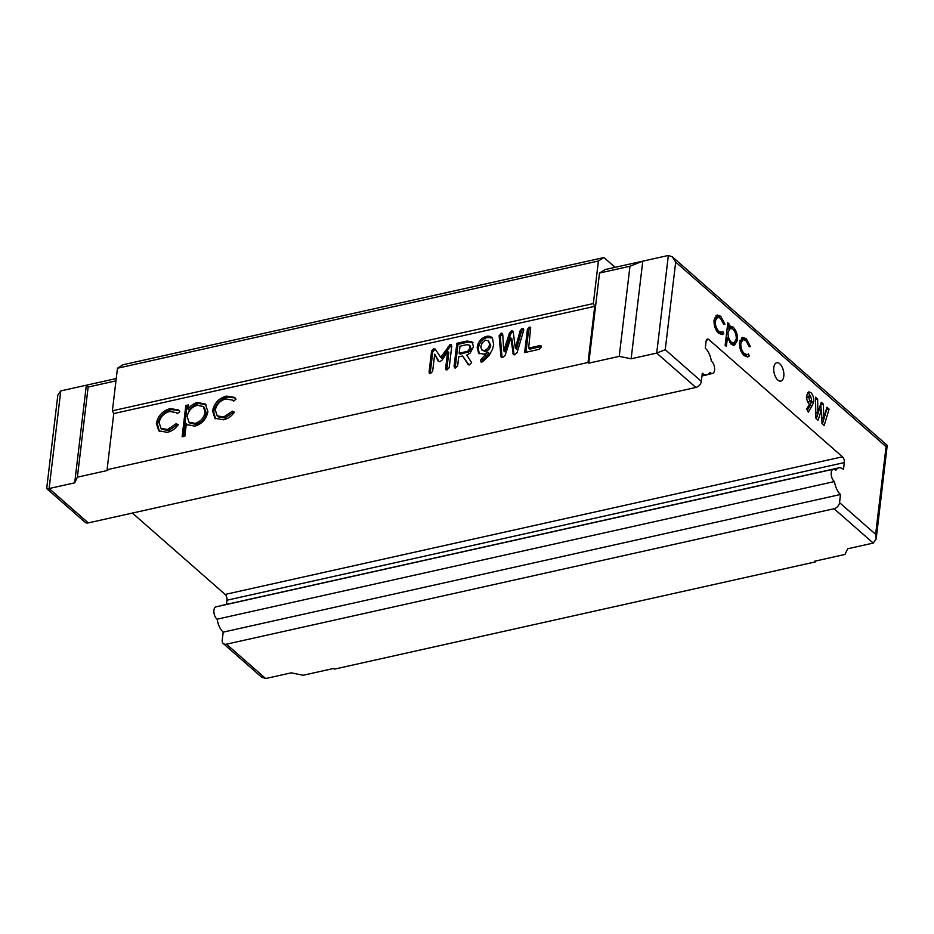 <?xml version="1.0" encoding="UTF-8"?>
<svg xmlns="http://www.w3.org/2000/svg" width="934" height="934" viewBox="0 0 934 934"><rect width="100%" height="100%" fill="white"/><g stroke="black" fill="none" stroke-linecap="round" stroke-linejoin="round"><path stroke-width="1.4" d="M615.086 267.334L603.924 257.539L122.973 364.762L117.474 368.229L112.395 410.785L113.761 413.575L107.071 469.709L588.011 362.485L588.782 363.163L619.219 356.368L631.139 358.784L656.707 353.087L665.241 349.69L701.329 381.352L702.298 373.215A14.477 7.332 77.4 0 0 706.945 374.826A14.477 7.332 77.4 0 0 709.992 372.327A6.515 3.304 77.4 0 0 712.502 373.46A6.515 3.304 77.4 0 0 714.545 370.133A6.515 3.304 77.4 0 0 711.334 361.143A14.477 7.332 77.4 0 0 705.287 348.184L706.104 341.307A4.343 2.207 -102.6 0 1 707.47 339.089A4.343 2.207 -102.6 0 1 708.859 339.567L706.408 340.116M783.789 376.285A9.41 4.763 -102.6 0 1 780.836 381.084A9.41 4.763 -102.6 0 1 775.617 377.079A9.41 4.763 -102.6 0 1 773.807 367.517A9.41 4.763 -102.6 0 1 776.749 362.719A9.41 4.763 -102.6 0 1 781.968 366.723A9.41 4.763 -102.6 0 1 783.789 376.285M60.768 390.914L49.128 488.54L46.7 488.459L57.838 395.012L60.768 390.914L86.337 385.205L88.146 387.05L77.394 477.169L74.697 482.843L49.128 488.54L88.286 522.9L695.865 387.447L656.707 353.087L668.347 255.461L605.034 269.576L599.523 273.043L588.782 363.163M88.286 522.9A5.791 4.098 131.3 0 1 85.064 522.246L46.77 488.645M701.329 381.352A5.791 4.098 131.3 0 1 695.865 387.447M220.622 605.816A14.477 7.332 -102.6 0 1 221.533 605.489L838.849 467.852A14.477 7.332 77.4 0 1 843.495 469.463L844.313 462.575L226.997 600.212L226.507 604.38M88.146 387.05L115.968 380.85M77.394 477.169L107.83 470.386L107.071 469.709M74.697 482.843L86.337 385.205L116.236 378.539M668.347 255.461L672.433 256.873L887.23 445.355L876.162 538.988L873.232 543.086L847.663 548.795L844.966 554.457L814.518 561.252L815.289 561.918L815.394 561.054M873.232 543.086L834.074 508.726A5.791 4.098 -48.7 0 0 839.538 502.632L840.507 494.495L223.191 632.131L222.222 640.257A5.791 4.098 -48.7 0 0 223.273 643.526L261.567 677.127L265.653 678.539L291.221 672.842L303.141 675.259L333.578 668.475L334.349 669.141L815.289 561.918M520.18 330.718L521.966 328.476L523.262 328.686L523.659 330.297L517.109 352.62L514.611 354.803L513.35 354.605L510.805 337.921L505.154 355.282L502.69 357.465L500.893 356.286L499.165 336.007L501.068 333.134L502.305 333.321L502.749 334.664L503.741 350.787L509.532 332.878L511.447 330.823L512.789 331.021L513.256 332.165L515.334 348.254L520.18 330.718L521.335 331.733L523.11 329.48L521.966 328.476M501.301 357.278L500.893 356.286L502.048 357.29L500.32 337.011L499.165 336.007M455.477 367.984L454.076 366.49L456.843 343.315L467.082 341.038L471.915 341.809L473.503 346.712L470.141 353.087L466.767 355.072L471.612 362.637L469.335 364.902L468.121 364.4L462.61 356.006L458.699 356.87L457.66 365.673L455.477 367.984L454.368 367.844M469.335 364.902L468.67 364.879M212.543 410.878C214.271 403.126 218.906 398.199 226.437 396.086L234.609 397.405L235.975 399.168L233.512 401.141L232.601 400.137L225.9 398.935C220.202 400.488 216.676 404.177 215.31 410.014L217.213 415.852L223.763 416.984L232.321 411.17L234.422 412.198C231.434 416.354 227.744 418.887 223.378 419.798L214.925 418.269L212.543 410.878L213.699 411.894C215.427 404.142 220.062 399.203 227.581 397.09L226.437 396.086M156.352 423.406C158.079 415.653 162.703 410.726 170.233 408.613L178.417 409.933L179.783 411.696L177.32 413.669L176.409 412.665L169.696 411.462C163.999 413.015 160.473 416.704 159.107 422.553L161.01 428.379L167.56 429.512L176.117 423.697L178.231 424.725C175.23 428.881 171.552 431.415 167.186 432.325L158.733 430.796L156.352 423.406L157.507 424.421C159.235 416.669 163.859 411.731 171.389 409.617L170.233 408.613M113.761 413.575L594.713 306.352L588.011 362.485M184.839 436.201L182.107 436.808L185.831 405.519L188.563 404.912L188.061 409.139C190.664 405.554 193.84 403.336 197.599 402.507L205.41 404.083L207.897 411.672C206.367 419.086 202.024 423.919 194.867 426.161L187.302 424.62L186.333 423.639L184.839 436.201M447.036 369.876L445.635 368.405L447.655 351.499L442.156 360.069L439.844 361.715L438.186 361.049L434.684 354.219L432.652 371.3L430.492 373.565L429.08 372.106L431.59 350.974L433.539 348.662L435.664 349.771L440.731 357.372L450.071 344.506L451.297 344.693L451.764 346.199L449.207 367.599L447.036 369.876L445.927 369.736M430.492 373.565L429.371 373.425M435.116 348.977L435.664 349.771M481.862 362.112L480.403 360.594L481.419 358.878L487.84 352.118L484.092 354.138L478.652 353.332L477.192 347.588C477.881 342.089 480.812 338.4 485.984 336.497C488.786 335.785 490.922 336.333 492.416 338.131L493.666 344.623L492.533 349.153L489.077 355.55L482.913 361.621L480.835 361.913M491.728 337.372L492.416 338.131M539.467 345.697L541.019 345.837L541.323 347.051L539.046 349.363L524.639 352.573L527.406 329.41L529.263 327.169L530.664 327.32L528.656 348.102L539.467 345.697L541.346 346.607M226.997 600.212A4.343 2.207 77.4 0 0 225.141 594.433L842.456 456.808L708.859 339.567M842.456 456.808A4.343 2.207 -102.6 0 1 844.313 462.575M838.849 467.852A14.477 7.332 77.4 0 0 835.802 470.362A6.515 3.304 77.4 0 0 833.291 469.23A6.515 3.304 77.4 0 0 831.237 474.752A6.515 3.304 77.4 0 0 834.471 481.547A14.477 7.332 77.4 0 0 840.507 494.495M812.346 405.333L808.295 412.151L806.649 409.034L809.416 404.364C807.303 402.075 806.381 399.075 806.661 395.374L808.797 391.86L810.887 392.619C813.012 394.872 813.969 397.872 813.747 401.62L812.346 405.333L809.906 405.881L807.303 410.271M725.134 345.346L727.819 322.814L729.057 323.9L728.695 326.947L730.166 326.024L733.178 327.192C736.331 330.461 737.767 334.839 737.475 340.326L734.334 345.405L731.182 344.272L727.458 337.384L726.372 346.432L725.134 345.346M720.744 316.287L724.912 324.203L723.745 324.343L720.418 318.225L717.639 317.186L715.327 320.887C715.14 325.301 716.32 328.745 718.876 331.231L721.632 332.259L722.893 331.57L723.792 333.59L722.262 334.617L718.62 333.24C715.327 330.041 713.809 325.627 714.066 319.988L717.114 314.956L720.744 316.287L718.736 317.221M746.266 338.68L750.422 346.596L749.266 346.736L745.927 340.618L743.16 339.579L740.837 343.28C740.65 347.682 741.829 351.137 744.386 353.624L747.153 354.651L748.403 353.951L749.313 355.982L747.784 357.01L744.129 355.632C740.849 352.433 739.331 348.02 739.576 342.369L742.623 337.349L746.266 338.68L744.246 339.614M815.919 418.315L815.499 397.195L817.624 399.063L817.904 412.548L821.29 402.274L823.298 404.037L823.811 417.731L826.94 407.236L829.077 409.115L824.173 425.554L822.013 423.651L821.5 409.793L818.067 420.195L815.919 418.315M223.191 632.131A14.477 7.332 -102.6 0 1 217.143 619.172A6.515 3.304 -102.6 0 1 213.921 612.389A6.515 3.304 -102.6 0 1 215.976 606.855L833.291 469.23M132.418 513.07L225.141 594.433M834.074 508.726L226.495 644.18L265.653 678.539M112.395 410.785L593.347 303.562L594.713 306.352M117.474 368.229L598.414 261.006L593.347 303.562M603.924 257.539L598.414 261.006M619.219 356.368L629.971 266.248L599.523 273.043M629.971 266.248L642.779 261.158L631.139 358.784M717.639 317.186L714.452 318.074M713.973 321.191L715.327 320.887M717.125 331.628L718.876 331.231M718.106 332.761L721.632 332.259M720.628 332.492L721.363 334.127L723.792 333.59M716.004 315.517L718.316 316.836M727.656 324.215L729.057 323.9M727.294 327.262L728.695 326.947M728.987 326.666L730.738 327.729L733.178 327.192M735.934 340.665L737.475 340.326M734.696 342.673L733.073 345.37M726.045 337.676L727.458 337.384M730.516 343.619L733.867 343.07L736.226 339.264C736.447 335.049 735.338 331.687 732.921 329.2L730.435 328.278L728.076 332.165C727.831 336.38 728.94 339.731 731.392 342.218L733.867 343.07M730.435 328.278L727.049 329.317M729.711 342.591L731.392 342.218M726.664 332.481L728.076 332.165M743.16 339.579L739.973 340.455M739.483 343.584L740.837 343.28M742.635 354.021L744.386 353.624M743.616 355.154L747.153 354.651M746.138 354.873L746.873 356.519L749.313 355.982M741.514 337.898L743.826 339.217M807.641 392.595L810.887 392.619M808.447 393.156L810.303 395.864M811.377 401.013L811.307 402.157L813.747 401.62M811.307 402.157L809.906 405.881M808.085 396.565L806.264 397.907M807.782 402.087L810.712 401.62L809.895 401.316L811.658 399.974L810.514 396.016L807.233 396.261M806.626 397.826L808.704 397.37L809.895 401.316L807.653 401.818M810.514 396.016L808.704 397.37M815.545 399.53L817.624 399.063M815.814 413.015L817.904 412.548M820.601 404.352L823.298 404.037M820.858 404.585L821.056 409.886M821.815 418.175L823.811 417.731M826.31 409.361L829.077 409.115M826.648 409.652L822.375 423.966M816.316 418.654L819.06 410.33L821.5 409.793M223.273 643.526A5.791 4.098 -48.7 0 0 226.495 644.18M171.389 409.617L178.966 410.481M161.01 428.379L162.166 429.395L168.715 430.527L167.56 429.512M168.715 430.527L177.273 424.713L176.117 423.697M177.273 424.713L177.997 425.063M159.34 431.286L157.507 424.421M183.414 436.528L186.987 406.535L185.831 405.519M186.987 406.535L188.411 406.22M197.599 402.507L198.755 403.523C194.996 404.352 191.82 406.559 189.217 410.154L188.061 409.139M198.755 403.523L205.97 404.62M187.886 425.087L186.333 423.639M188.925 422.168L190.081 423.172L196.28 424.375C201.721 422.658 205.071 418.969 206.309 413.318L204.394 407.481L203.238 406.477L197.237 405.321C191.703 406.979 188.353 410.68 187.197 416.401L188.925 422.168L195.136 423.371C200.577 421.643 203.916 417.965 205.153 412.314L203.238 406.477M206.309 413.318L205.153 412.314M196.28 424.375L195.136 423.371M227.581 397.09L235.158 397.954M217.213 415.852L218.358 416.856L224.907 417.988L223.763 416.984M224.907 417.988L233.465 412.186L232.321 411.17M233.465 412.186L234.189 412.536M215.544 418.759L213.699 411.894M446.767 369.922L445.635 368.405M446.791 369.42L448.799 352.515L447.655 351.499M439.178 361.75L434.684 354.219M430.2 373.612L429.08 372.106M430.224 373.11L432.746 351.978L431.59 350.974M432.746 351.978L434.695 349.666L433.539 348.662M434.695 349.666L435.606 349.655M447.795 347.144L448.95 348.148L441.887 358.376L440.731 357.372M448.95 348.148L451.227 345.51L450.071 344.506M468.961 364.937L462.61 356.006M455.208 368.031L454.076 366.49M455.232 367.506L457.999 344.331L456.843 343.315M457.999 344.331L468.226 342.042L467.082 341.038M468.226 342.042L473.071 342.813M469.732 351.476L468.576 350.46L469.93 347.518L469.16 345.055L466.685 344.704L459.983 346.199L459.143 353.204L460.299 354.208L469.732 351.476L471.086 348.534L469.265 345.148M469.16 345.055L470.304 346.07M471.086 348.534L469.93 347.518M468.273 352.433L467.117 351.429L468.576 350.46M459.143 353.204L467.117 351.429M481.559 362.147L480.403 360.594M481.547 361.598L482.574 359.894L481.419 358.878M482.574 359.894L486.159 356.519L485.003 355.504M486.159 356.519L488.996 353.122L487.84 352.118M479.27 353.776L478.348 348.604L477.192 347.588M478.348 348.604C479.025 343.105 481.956 339.404 487.139 337.513L485.984 336.497M487.139 337.513L492.241 337.921M481.699 349.911L485.447 351.534C488.424 350.507 490.198 348.429 490.747 345.311L488.494 340.852L485.365 340.209L482.329 342.591L480.765 346.794L481.699 349.911L484.302 350.519C487.279 349.491 489.042 347.413 489.591 344.296L488.494 340.852M485.447 351.534L484.302 350.519M490.747 345.311L489.591 344.296M523.11 329.48L523.694 329.422M514.097 354.873L511.96 338.937L510.805 337.921M500.32 337.011L499.176 335.528M500.332 336.532L502.223 334.138L501.068 333.134M511.447 330.823L512.591 331.827L510.676 333.882L504.897 351.803L503.741 350.787M512.591 331.827L513.198 331.768M521.335 331.733L516.49 349.269L515.334 348.254M525.947 352.281L528.551 330.426L527.406 329.41M528.551 330.426L530.419 328.184L529.263 327.169M540.611 346.701L529.8 349.118L528.656 348.102M217.143 619.172L834.471 481.547M672.433 256.873L675.691 262.069L665.241 349.69M887.3 445.541L886.074 446.686L675.691 262.069M876.162 538.988L875.625 534.306L886.074 446.686M839.538 502.632L875.625 534.306M514.027 354.488L512.883 353.472M510.676 333.882L509.532 332.878M707.855 374.499L712.502 373.46M176.409 412.665L177.553 413.68M232.601 400.137L233.757 401.153M701.971 375.935L706.945 374.826"/></g></svg>
